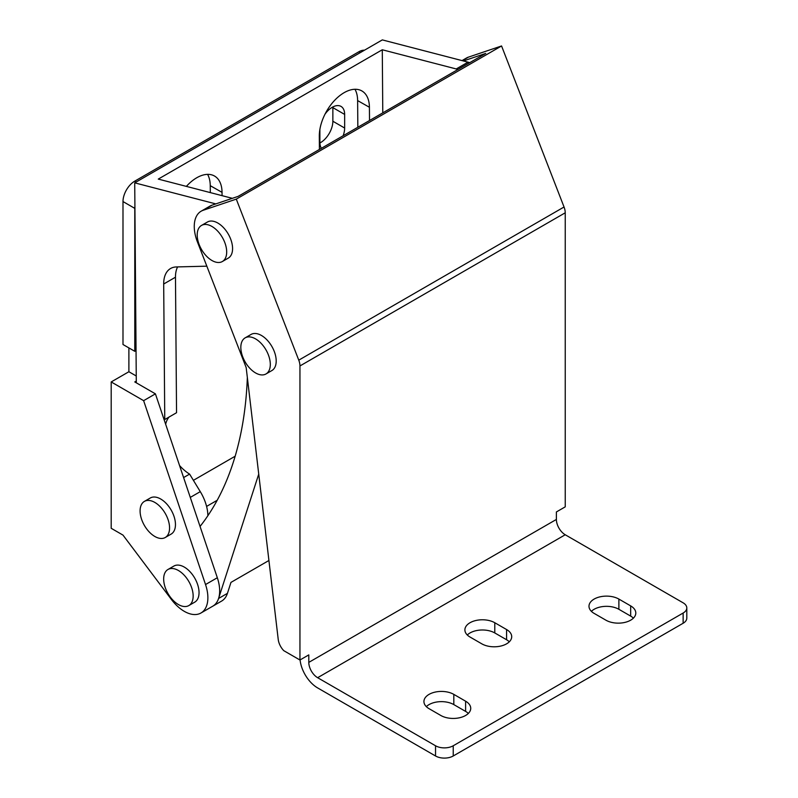 <?xml version="1.0" encoding="UTF-8"?>
<svg xmlns="http://www.w3.org/2000/svg" width="798" height="798" viewBox="0 0 798 798"><rect width="100%" height="100%" fill="white"/><g stroke="black" fill="none" stroke-linecap="round" stroke-linejoin="round"><path stroke-width="1.2" d="M343.14 135.75A17.506 10.105 120 0 0 344.646 128.039L344.646 114.423A17.506 10.105 120 0 0 341.025 106.413A17.506 10.105 120 0 0 324.956 114.254M319.898 142.992A17.506 10.105 120 0 0 320.477 142.672A17.506 10.105 120 0 0 332.856 121.236L332.856 107.62A17.506 10.105 120 0 0 332.846 106.962M184.298 611.348A33.346 19.252 60 0 1 171.43 599.498L122.992 535.109L111.201 528.296L111.201 381.943L143.63 400.666L205.535 584.545A33.346 19.252 60 0 1 200.976 612.994A33.346 19.252 60 0 1 184.298 611.348M258.732 474.092L218.592 598.46A33.346 19.252 -120 0 1 212.767 606.191A33.346 19.252 -120 0 0 217.325 577.732L205.535 584.545M128.887 347.908L128.887 371.738L111.201 381.943M136.049 350.581L134.782 351.31L122.992 344.507L122.992 201.555A16.678 9.626 -60 0 1 134.782 181.136L136.239 181.974M360.247 52.638L358.801 51.8L134.782 181.136M358.801 51.8A16.678 9.626 -60 0 1 364.467 50.204M319.888 129.346L319.888 142.333A17.506 10.105 120 0 0 321.394 148.298M134.902 206.323A16.678 9.626 120 0 0 134.782 208.368L122.992 201.555M134.782 351.31L134.782 208.368M217.325 577.732L155.42 393.853L134.782 381.943L136.288 381.075M155.42 393.853L143.63 400.666M136.249 375.988L128.887 371.738M247.34 377.474A441.863 255.111 60 0 1 200.059 526.441M218.592 598.46L227.43 593.353A33.346 19.252 60 0 1 221.605 601.084L200.976 612.994M227.43 593.353L230.961 582.4L268.916 560.495M357.833 127.271A35.431 20.648 119.5 0 0 357.833 126.573L357.624 100.588A35.431 20.648 119.5 0 0 354.97 89.276M206.842 266.173L176.358 266.941A33.346 19.252 -120 0 0 170.592 268.497A33.346 19.252 -120 0 0 163.69 284.018L164.757 419.529A35.85 20.698 -120 0 0 164.099 419.658M164.757 419.529L176.548 412.716L175.48 277.205A33.346 19.252 60 0 1 177.595 266.911M207.879 515.698A33.346 19.252 -120 0 0 200.278 491.638L189.605 474.102A35.85 20.698 60 0 1 179.56 465.543M165.645 424.237A35.85 20.698 60 0 1 169.016 417.075M189.605 474.102L183.6 477.563M232.338 198.323A33.346 19.252 -120 0 0 232.218 198.293L158.273 179.091L382.282 49.765L456.227 68.957A33.346 19.252 60 0 1 457.922 69.476M136.298 382.821L134.722 182.852L382.312 39.9L468.017 62.154A33.346 19.252 60 0 1 469.713 62.673M134.722 182.852L215.799 203.899M210.303 192.607L210.253 185.675A35.431 20.648 119.5 0 0 207.59 174.363M369.524 120.518L369.414 107.271A35.431 20.648 119.5 0 0 361.833 90.912A35.431 20.648 119.5 0 0 334.512 100.478A35.431 20.648 119.5 0 0 319.31 136.199L319.409 149.445M222.063 195.66L222.043 192.358A35.431 20.648 119.5 0 0 214.453 175.999A35.431 20.648 119.5 0 0 186.373 186.393M382.282 49.765L382.781 112.857M201.615 225.375A20.838 12.03 60 0 1 222.413 237.535A20.838 12.03 60 0 1 222.363 261.525A20.838 12.03 60 0 1 222.273 261.574A20.838 12.03 60 0 1 201.475 249.415A20.838 12.03 60 0 1 201.525 225.425A20.838 12.03 60 0 1 201.615 225.375M207.32 222.073A20.838 12.03 60 0 1 207.42 222.024A20.838 12.03 60 0 1 207.51 221.964A20.838 12.03 60 0 1 228.308 234.133A20.838 12.03 60 0 1 228.258 258.123A20.838 12.03 60 0 1 228.168 258.173M185.854 577.124A20.838 12.03 60 0 1 188.827 605.572A20.838 12.03 60 0 1 170.962 597.911A20.838 12.03 60 0 1 167.989 569.473A20.838 12.03 60 0 1 185.854 577.124M167.989 569.473L173.884 566.061A20.838 12.03 60 0 1 191.749 573.722A20.838 12.03 60 0 1 194.722 602.161L188.827 605.572M245.195 362.013A20.838 12.03 60 0 1 245.146 337.863A20.838 12.03 60 0 1 265.943 349.813A20.838 12.03 60 0 1 265.983 373.963A20.838 12.03 60 0 1 245.195 362.013M245.146 337.863L251.041 334.452A20.838 12.03 60 0 1 271.839 346.402A20.838 12.03 60 0 1 271.879 370.551L265.983 373.963M141.426 504.635A20.838 12.03 60 0 1 144.408 501.393A20.838 12.03 60 0 1 163.231 510.321A20.838 12.03 60 0 1 168.228 534.261A20.838 12.03 60 0 1 165.246 537.503A20.838 12.03 60 0 1 146.423 528.575A20.838 12.03 60 0 1 141.426 504.635M144.408 501.393L150.303 497.992A20.838 12.03 60 0 1 169.126 506.92A20.838 12.03 60 0 1 174.124 530.86A20.838 12.03 60 0 1 171.141 534.091L165.246 537.503M683.138 623.248L683.138 613.034A12.509 7.222 0 0 0 686.799 607.936L686.799 618.141A12.509 7.222 180 0 1 683.138 623.248L453.224 755.985A12.509 7.222 180 0 1 435.538 755.985L435.538 745.771L317.634 677.702A12.509 7.222 60 0 1 308.796 662.39L308.796 654.899L299.948 660.006L283.789 650.679A12.509 7.222 60 0 1 278.223 639.407L246.173 367.569L197.415 241.894A33.346 19.252 60 0 1 201.166 211.191A33.346 19.252 60 0 1 203.201 210.273L236.288 199.121L298.771 360.157A12.509 7.222 60 0 1 299.948 365.953L299.948 660.006M462.012 60.598L466.441 58.035A33.346 19.252 60 0 1 468.476 57.117L501.563 45.965L564.046 207.001A12.509 7.222 60 0 1 565.233 212.797L565.233 506.85L556.386 511.957L556.386 519.438A12.509 7.222 -120 0 0 565.233 534.76L683.138 602.829A12.509 7.222 0 0 1 686.799 607.936M618.879 599.079L630.669 605.891A17.506 10.105 180 0 1 635.797 613.034A17.506 10.105 180 0 1 624.984 622.38A17.506 10.105 180 0 1 605.911 620.186L594.121 613.383A17.506 10.105 180 0 1 588.994 606.231A17.506 10.105 180 0 1 599.797 596.894A17.506 10.105 180 0 1 618.879 599.079L618.879 609.293L630.669 616.106A17.506 10.105 180 0 1 633.403 618.141M453.813 694.38L465.603 701.193A17.506 10.105 180 0 1 470.73 708.335A17.506 10.105 180 0 1 459.927 717.671A17.506 10.105 180 0 1 440.845 715.487L429.055 708.674A17.506 10.105 180 0 1 423.928 701.532A17.506 10.105 180 0 1 434.73 692.195A17.506 10.105 180 0 1 453.813 694.38L453.813 704.594L465.603 711.397A17.506 10.105 180 0 1 468.336 713.442M494.79 622.739L506.58 629.542A17.506 10.105 180 0 1 511.708 636.694A17.506 10.105 180 0 1 500.895 646.031A17.506 10.105 180 0 1 481.812 643.836L470.022 637.033A17.506 10.105 180 0 1 464.895 629.881A17.506 10.105 180 0 1 475.708 620.545A17.506 10.105 180 0 1 494.79 622.739L494.79 632.944L506.58 639.757A17.506 10.105 180 0 1 509.304 641.801M435.538 745.771A12.509 7.222 0 0 0 453.224 745.771L453.224 755.985M683.138 613.034L453.224 745.771M591.388 611.338A17.506 10.105 180 0 1 618.879 609.293M426.322 706.639A17.506 10.105 180 0 1 453.813 704.594M467.299 634.989A17.506 10.105 180 0 1 494.79 632.944M300.088 659.926A25.007 14.444 -120 0 0 317.634 687.916L435.538 755.985M463.399 60.957L485.733 53.426L238.133 196.378L212.039 205.166L203.201 210.273M201.166 211.191L210.004 206.084A33.346 19.252 60 0 1 212.039 205.166M501.563 45.965L236.288 199.121M332.856 121.236L344.646 128.039M332.856 107.62L344.646 114.423M357.833 126.573L358.442 126.912M175.48 277.205L163.69 284.018M200.278 491.638L190.283 497.403M468.017 62.154L456.227 68.957M210.253 185.675L222.043 192.358M357.624 100.588L369.414 107.271M565.233 534.76L317.634 677.702M556.386 519.438L308.796 662.39M565.233 212.797L299.948 365.953M468.476 57.117L462.321 60.678M564.046 207.001L298.771 360.157M506.58 629.542L506.58 639.757M465.603 701.193L465.603 711.397M630.669 605.891L630.669 616.106M222.363 261.525L228.258 258.123M201.525 225.425L207.42 222.024M193.395 480.336L235.161 456.217M206.592 506.411L217.186 500.286"/></g></svg>
